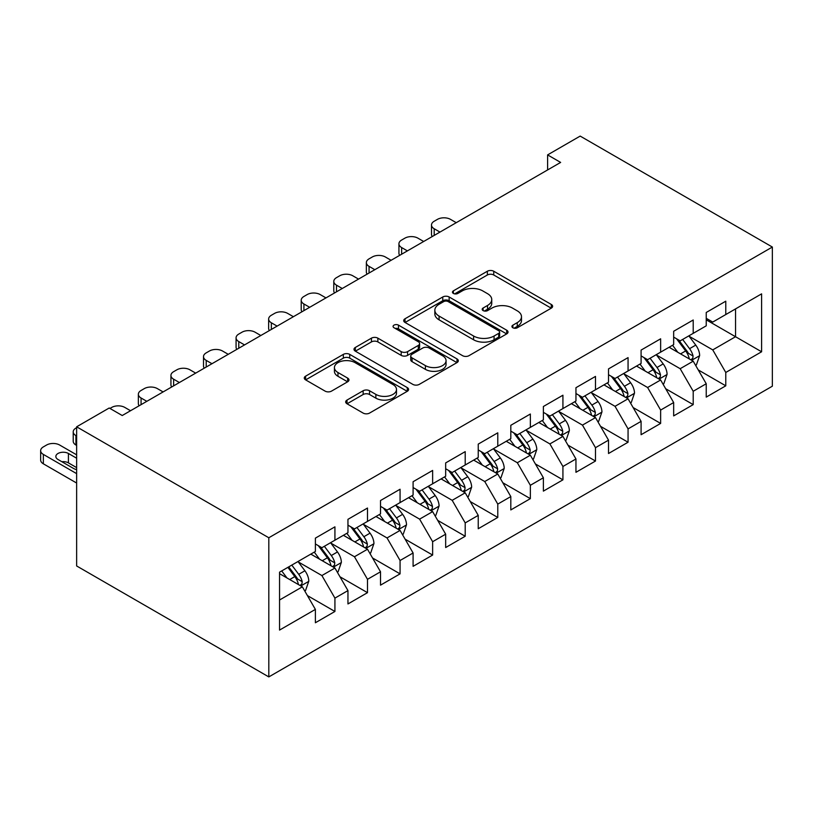 <?xml version="1.0" encoding="UTF-8"?>
<svg xmlns="http://www.w3.org/2000/svg" width="813" height="813" viewBox="0 0 813 813"><rect width="100%" height="100%" fill="white"/><g stroke="black" fill="none" stroke-linecap="round" stroke-linejoin="round"><path stroke-width="1.22" d="M512.851 327.761A3.161 1.829 0 0 0 517.332 327.761L551.295 308.147A4.522 2.612 0 0 0 552.616 306.308A4.522 2.612 0 0 0 551.295 304.458L493.745 271.237A4.522 2.612 0 0 0 487.353 271.237L453.39 290.851A3.161 1.829 0 0 0 452.455 292.141A3.161 1.829 0 0 0 453.39 293.432A3.161 1.829 0 0 0 457.861 293.432L462.262 290.891A14.471 8.354 0 0 1 482.719 290.891L487.515 293.666A14.471 8.354 0 0 1 491.753 299.57A14.471 8.354 0 0 1 487.515 305.475L483.115 308.015A3.161 1.829 0 0 0 482.19 309.306A3.161 1.829 0 0 0 483.115 310.596A3.161 1.829 0 0 0 487.597 310.596L491.987 308.056A14.471 8.354 0 0 1 512.454 308.056L517.251 310.83A14.471 8.354 0 0 1 521.489 316.735A14.471 8.354 0 0 1 517.251 322.639L512.851 325.18A3.161 1.829 0 0 0 511.926 326.47A3.161 1.829 0 0 0 512.851 327.761L512.851 325.18M347.009 400.067A4.522 2.612 0 0 0 345.677 401.917A4.522 2.612 0 0 0 347.009 403.766L363.147 413.085A4.522 2.612 0 0 0 369.539 413.085L407.272 391.307A4.522 2.612 0 0 0 408.593 389.457A4.522 2.612 0 0 0 407.272 387.608L349.722 354.387A4.522 2.612 0 0 0 343.33 354.387L305.607 376.165A4.522 2.612 0 0 0 304.275 378.015A4.522 2.612 0 0 0 305.607 379.864L325.109 391.124A4.522 2.612 0 0 0 331.501 391.124L347.649 381.795A4.522 2.612 0 0 0 348.97 379.956A4.522 2.612 0 0 0 347.649 378.106L337.974 372.527A12.093 6.982 0 0 1 334.428 367.588A12.093 6.982 0 0 1 341.897 361.135A12.093 6.982 0 0 1 355.078 362.649L392.964 384.519A12.093 6.982 0 0 1 396.5 389.457A12.093 6.982 0 0 1 389.041 395.911A12.093 6.982 0 0 1 375.86 394.396L369.539 390.748A4.522 2.612 0 0 0 363.147 390.748L347.009 400.067L347.009 403.766M76.635 426.805L268.808 537.759L268.808 676.914L76.635 565.96L76.635 426.805L109.206 408.004L122.235 415.524L560.635 162.417L547.606 154.897L547.606 169.937M547.606 154.897L580.177 136.086L772.35 247.04L268.808 537.759M462.577 355.677A4.522 2.612 0 0 0 468.969 355.677L506.702 333.899A4.522 2.612 0 0 0 508.023 332.05A4.522 2.612 0 0 0 506.702 330.21L449.152 296.979A4.522 2.612 0 0 0 442.76 296.979L405.026 318.767A4.522 2.612 0 0 0 403.705 320.607A4.522 2.612 0 0 0 405.026 322.456L462.577 355.677M395.27 328.442A3.161 1.829 0 0 1 398.482 328.889L398.482 325.129L456.987 358.909A4.522 2.612 0 0 1 458.308 360.759A4.522 2.612 0 0 1 456.987 362.598L419.254 384.386A4.522 2.612 0 0 1 412.862 384.386L355.322 351.155L355.322 347.466A4.522 2.612 0 0 0 353.99 349.316A4.522 2.612 0 0 0 355.322 351.155M355.322 347.466L371.46 338.147A4.522 2.612 0 0 1 377.852 338.147L401.195 351.623A4.522 2.612 0 0 0 407.587 351.623L418.299 345.434A4.522 2.612 0 0 0 419.62 343.594A4.522 2.612 0 0 0 418.299 341.745L394 327.72A3.161 1.829 0 0 1 393.075 326.42A3.161 1.829 0 0 1 395.027 324.733A3.161 1.829 0 0 1 398.482 325.129M268.808 676.914L772.35 386.195L772.35 247.04M706.233 319.814L735.541 336.734L735.541 308.899L761.598 293.859L725.775 314.55L725.775 301.196L706.233 312.477L706.233 325.83L693.204 333.35L693.204 319.997L673.662 331.277L673.662 344.631L660.634 352.151L660.634 338.808L641.091 350.088L641.091 363.441L628.063 370.962L628.063 357.608L608.52 368.889L608.52 382.242L595.492 389.762L595.492 376.409L575.95 387.699L575.95 401.043L562.921 408.573L562.921 395.22L543.379 406.5L543.379 419.854L530.35 427.374L530.35 414.02L510.808 425.301L510.808 438.654L497.78 446.174L497.78 432.821L478.237 444.111L478.237 457.465L465.209 464.985L465.209 451.632L445.666 462.912L445.666 476.266L432.638 483.786L432.638 470.432L413.095 481.723L413.095 495.066L400.067 502.586L400.067 489.243L380.525 500.523L380.525 513.877L367.496 521.397L367.496 508.044L347.954 519.324L347.954 532.678L334.926 540.198L334.926 526.844L315.383 538.135L315.383 551.478L279.55 572.169L279.55 630.085L315.383 609.404L302.355 586.834L279.55 573.673M761.598 293.859L761.598 351.775L725.775 372.466L712.747 349.895L689.129 336.267M698.255 369.925L725.775 385.819L725.775 372.466M725.775 385.819L706.233 397.1L706.233 383.746L693.204 391.266L680.176 368.706L656.558 355.068M665.684 388.726L693.204 404.62L693.204 391.266M693.204 404.62L673.662 415.9L673.662 402.547L660.634 410.077L647.605 387.506L623.988 373.878M633.114 407.537L660.634 423.421L660.634 410.077M660.634 423.421L641.091 434.711L641.091 421.358L628.063 428.878L615.035 406.317L591.417 392.679M600.543 426.337L628.063 442.231L628.063 428.878M628.063 442.231L608.52 453.512L608.52 440.158L595.492 447.678L582.464 425.118L558.846 411.48M567.972 445.148L595.492 461.032L595.492 447.678M595.492 461.032L575.95 472.312L575.95 458.969L562.921 466.489L549.893 443.918L526.275 430.29M535.401 463.949L562.921 479.843L562.921 466.489M562.921 479.843L543.379 491.123L543.379 477.77L530.35 485.29L517.322 462.729L493.704 449.091M502.83 482.749L530.35 498.643L530.35 485.29M530.35 498.643L510.808 509.924L510.808 496.57L497.78 504.101L484.751 481.53L461.134 467.902M470.26 501.56L497.78 517.444L497.78 504.101M497.78 517.444L478.237 528.735L478.237 515.381L465.209 522.901L452.18 500.33L428.563 486.702M437.689 520.361L465.209 536.255L465.209 522.901M465.209 536.255L445.666 547.535L445.666 534.182L432.638 541.702L419.61 519.141L395.992 505.503M405.118 539.171L432.638 555.055L432.638 541.702M432.638 555.055L413.095 566.336L413.095 552.992L400.067 560.513L387.039 537.942L363.421 524.314M372.547 557.972L400.067 573.866L400.067 560.513M400.067 573.866L380.525 585.147L380.525 571.793L367.496 579.313L354.468 556.753L330.85 543.114M339.976 576.773L367.496 592.667L367.496 579.313M367.496 592.667L347.954 603.947L347.954 590.594L334.926 598.124L321.897 575.553L298.28 561.925M307.405 595.583L334.926 611.467L334.926 598.124M334.926 611.467L315.383 622.758L315.383 609.404M315.383 543.958L321.897 547.718L334.926 540.198M279.55 600.004L302.355 586.834M347.954 525.157L354.468 528.917L367.496 521.397M321.897 575.553L334.926 568.033L310.82 554.12M347.954 590.594L334.926 568.033M380.525 506.357L387.039 510.117L400.067 502.586M354.468 556.753L367.496 549.232L343.391 535.31M380.525 571.793L367.496 549.232M413.095 487.546L419.61 491.306L432.638 483.786M387.039 537.942L400.067 530.422L375.962 516.509M413.095 552.992L400.067 530.422M445.666 468.745L452.18 472.505L465.209 464.985M419.61 519.141L432.638 511.621L408.533 497.698M445.666 534.182L432.638 511.621M478.237 449.935L484.751 453.695L497.78 446.174M452.18 500.33L465.209 492.81L441.103 478.898M478.237 515.381L465.209 492.81M510.808 431.134L517.322 434.894L530.35 427.374M484.751 481.53L497.78 474.009L473.674 460.097M510.808 496.57L497.78 474.009M543.379 412.333L549.893 416.093L562.921 408.573M517.322 462.729L530.35 455.209L506.245 441.286M543.379 477.77L530.35 455.209M575.95 393.522L582.464 397.283L595.492 389.762M549.893 443.918L562.921 436.398L538.816 422.486M575.95 458.969L562.921 436.398M608.52 374.722L615.035 378.482L628.063 370.962M582.464 425.118L595.492 417.597L571.387 403.675M608.52 440.158L595.492 417.597M641.091 355.911L647.605 359.671L660.634 352.151M615.035 406.317L628.063 398.787L603.957 384.874M641.091 421.358L628.063 398.787M673.662 337.11L680.176 340.871L693.204 333.35M647.605 387.506L660.634 379.986L636.528 366.074M673.662 402.547L660.634 379.986M706.233 318.31L712.747 322.07L725.775 314.55M680.176 368.706L693.204 361.185L669.099 347.263M706.233 383.746L693.204 361.185M712.747 349.895L735.541 336.734L761.598 351.775M514.121 328.208L517.251 326.399A14.471 8.354 0 0 0 521.489 320.495L521.489 316.735M491.753 299.57L491.753 303.33A14.471 8.354 0 0 1 487.515 309.235L484.385 311.044M551.234 308.188L493.745 274.997A4.522 2.612 0 0 0 487.353 274.997L454.65 293.879M506.641 333.93L449.152 300.749A4.522 2.612 0 0 0 442.76 300.749L405.087 322.487M498.704 333.35A3.161 1.829 0 0 0 499.629 332.05A3.161 1.829 0 0 0 498.704 330.759L448.187 301.603A3.161 1.829 0 0 0 443.715 301.603L439.081 304.275A14.471 8.354 0 0 0 434.843 310.18A14.471 8.354 0 0 0 439.081 316.084L473.603 336.023A14.471 8.354 0 0 0 494.07 336.023L498.704 333.35L498.704 337.11A3.161 1.829 0 0 0 499.629 335.81L499.629 332.05M434.843 310.18L434.843 313.94A14.471 8.354 0 0 0 439.081 319.844L439.081 316.084M498.704 337.11L494.07 339.783A14.471 8.354 0 0 1 473.603 339.783L439.081 319.844M355.372 351.196L371.46 341.907L371.46 338.147M419.62 343.594L419.62 347.354A4.522 2.612 0 0 1 418.299 349.194L407.587 355.383A4.522 2.612 0 0 1 401.195 355.383L377.852 341.907A4.522 2.612 0 0 0 371.46 341.907M398.482 328.889L456.926 362.639M425.412 365.606A12.093 6.982 0 0 0 438.593 367.11A12.093 6.982 0 0 0 446.063 360.667A12.093 6.982 0 0 0 442.516 355.728L429.173 348.015A4.522 2.612 0 0 0 422.77 348.015L412.069 354.204A4.522 2.612 0 0 0 410.738 356.053A4.522 2.612 0 0 0 412.069 357.893L425.412 365.606L425.412 369.366A12.093 6.982 0 0 0 438.593 370.88A12.093 6.982 0 0 0 446.063 364.427L446.063 360.667M410.738 356.053L410.738 359.813A4.522 2.612 0 0 0 412.069 361.653L412.069 357.893M425.412 369.366L412.069 361.653M396.5 389.457L396.5 393.218A12.093 6.982 0 0 1 389.041 399.671A12.093 6.982 0 0 1 375.86 398.157L369.539 394.508A4.522 2.612 0 0 0 363.147 394.508L347.06 403.797M334.428 367.588L334.428 371.348A12.093 6.982 0 0 0 337.974 376.287L337.974 372.527M347.588 381.836L337.974 376.287M407.211 391.338L349.722 358.147A4.522 2.612 0 0 0 343.33 358.147L305.668 379.895M695.613 365.352L696.395 364.905L699.647 355.505A12.205 7.043 -120 0 0 695.755 345.108L688.835 335.871M439.965 232.091L434.203 228.758A9.217 5.315 0 0 1 431.5 224.998A9.217 5.315 0 0 1 434.203 221.238L437.455 219.358A9.217 5.315 0 0 1 450.483 219.358L456.245 222.681M677.808 352.293L672.554 345.271M670.095 347.842L669.495 347.039M432.272 236.532A9.217 5.315 180 0 1 431.5 234.398L431.5 224.998M690.898 359.854L692.798 358.147L693.062 356.023A12.205 7.043 -120 0 0 689.566 348.675L682.646 339.448M678.703 340.017L687.239 351.429A6.219 3.587 60 0 1 688.377 353.32L693.062 356.023M676.548 338.777L685.654 350.942A12.205 7.043 60 0 1 689.15 358.279L689.404 358.98M663.042 384.163L663.825 383.706L667.077 374.305A12.205 7.043 -120 0 0 663.184 363.909L656.264 354.671M407.394 250.892L401.632 247.569A9.217 5.315 0 0 1 398.929 243.798A9.217 5.315 0 0 1 401.632 240.038L404.884 238.158A9.217 5.315 0 0 1 417.912 238.158L423.675 241.491M645.237 371.094L639.983 364.082M637.524 366.643L636.925 365.84M399.701 255.333A9.217 5.315 180 0 1 398.929 253.209L398.929 243.798M658.327 378.655L660.227 376.958L660.491 374.823A12.205 7.043 -120 0 0 656.995 367.486L650.075 358.248M646.132 358.828L654.668 370.23A6.219 3.587 60 0 1 655.806 372.12L660.491 374.823M643.977 357.588L653.083 369.742A12.205 7.043 60 0 1 656.579 377.08L656.833 377.791M630.471 402.963L631.254 402.516L634.506 393.106A12.205 7.043 -120 0 0 630.614 382.72L623.693 373.482M374.823 269.692L369.061 266.369A9.217 5.315 0 0 1 366.358 262.609A9.217 5.315 0 0 1 369.061 258.849L372.313 256.969A9.217 5.315 0 0 1 385.342 256.969L391.104 260.292M612.667 389.905L607.413 382.882M604.953 385.443L604.354 384.651M367.13 274.133A9.217 5.315 180 0 1 366.358 272.009L366.358 262.609M625.756 397.466L627.656 395.758L627.921 393.634A12.205 7.043 -120 0 0 624.425 386.287L617.504 377.049M613.561 377.628L622.097 389.041A6.219 3.587 60 0 1 623.236 390.921L627.921 393.634M611.406 376.389L620.512 388.543A12.205 7.043 60 0 1 624.008 395.89L624.262 396.592M597.901 421.774L598.683 421.317L601.935 411.917A12.205 7.043 -120 0 0 598.043 401.52L591.122 392.283M342.253 288.503L336.491 285.17A9.217 5.315 0 0 1 333.787 281.41A9.217 5.315 0 0 1 336.491 277.65L339.743 275.77A9.217 5.315 0 0 1 352.771 275.77L358.533 279.103M580.096 408.705L574.842 401.683M572.382 404.254L571.783 403.451M334.56 292.944A9.217 5.315 180 0 1 333.787 290.81L333.787 281.41M593.185 416.266L595.086 414.569L595.35 412.435A12.205 7.043 -120 0 0 591.854 405.098L584.933 395.86M580.99 396.429L589.527 407.841A6.219 3.587 60 0 1 590.665 409.732L595.35 412.435M578.836 395.189L587.941 407.354A12.205 7.043 60 0 1 591.437 414.691L591.691 415.402M565.33 440.575L566.112 440.128L569.364 430.717A12.205 7.043 -120 0 0 565.472 420.321L558.551 411.093M309.682 307.304L303.92 303.981A9.217 5.315 0 0 1 301.216 300.221A9.217 5.315 0 0 1 303.92 296.46L307.172 294.57A9.217 5.315 0 0 1 320.2 294.57L325.962 297.904M547.525 427.516L542.271 420.494M539.812 423.055L539.212 422.262M301.989 311.745A9.217 5.315 180 0 1 301.216 309.621L301.216 300.221M560.614 435.067L562.515 433.37L562.779 431.236A12.205 7.043 -120 0 0 559.283 423.898L552.362 414.66M548.419 415.24L556.956 426.642A6.219 3.587 60 0 1 558.094 428.532L562.779 431.236M546.265 414L555.37 426.154A12.205 7.043 60 0 1 558.866 433.502L559.12 434.203M532.759 459.375L533.541 458.928L536.793 449.528A12.205 7.043 -120 0 0 532.901 439.132L525.981 429.894M277.111 326.115L271.349 322.781A9.217 5.315 0 0 1 268.646 319.021A9.217 5.315 0 0 1 271.349 315.261L274.601 313.381A9.217 5.315 0 0 1 287.629 313.381L293.391 316.704M514.954 446.317L509.7 439.294M507.241 441.866L506.641 441.063M269.418 330.556A9.217 5.315 180 0 1 268.646 328.422L268.646 319.021M528.044 453.878L529.944 452.17L530.208 450.046A12.205 7.043 -120 0 0 526.712 442.699L519.792 433.471M515.849 434.04L524.385 445.453A6.219 3.587 60 0 1 525.523 447.343L530.208 450.046M513.694 432.801L522.8 444.955A12.205 7.043 60 0 1 526.296 452.302L526.55 453.004M500.188 478.186L500.971 477.729L504.223 468.329A12.205 7.043 -120 0 0 500.33 457.932L493.41 448.695M244.54 344.915L238.778 341.582A9.217 5.315 0 0 1 236.075 337.822A9.217 5.315 0 0 1 238.778 334.062L242.03 332.182A9.217 5.315 0 0 1 255.058 332.182L260.821 335.515M482.383 465.117L477.129 458.105M474.67 460.666L474.07 459.863M236.847 349.356A9.217 5.315 180 0 1 236.075 347.232L236.075 337.822M495.473 472.678L497.373 470.981L497.637 468.847A12.205 7.043 -120 0 0 494.141 461.51L487.221 452.272M483.278 452.851L491.814 464.253A6.219 3.587 60 0 1 492.952 466.144L497.637 468.847M481.123 451.611L490.229 463.766A12.205 7.043 60 0 1 493.725 471.103L493.969 471.814M467.617 496.987L468.4 496.54L471.652 487.129A12.205 7.043 -120 0 0 467.76 476.743L460.839 467.505M211.969 363.716L206.207 360.393A9.217 5.315 0 0 1 203.504 356.633A9.217 5.315 0 0 1 206.207 352.872L209.459 350.992A9.217 5.315 0 0 1 222.488 350.992L228.25 354.316M449.813 483.928L444.559 476.906M442.099 479.467L441.5 478.674M204.276 368.157A9.217 5.315 180 0 1 203.504 366.033L203.504 356.633M462.902 491.489L464.802 489.782L465.066 487.658A12.205 7.043 -120 0 0 461.571 480.31L454.65 471.073M450.707 471.652L459.243 483.064A6.219 3.587 60 0 1 460.382 484.944L465.066 487.658M448.552 470.412L457.658 482.566A12.205 7.043 60 0 1 461.154 489.914L461.398 490.615M435.046 515.798L435.829 515.34L439.081 505.94A12.205 7.043 -120 0 0 435.189 495.544L428.268 486.306M179.399 382.527L173.636 379.193A9.217 5.315 0 0 1 170.933 375.433A9.217 5.315 0 0 1 173.636 371.673L176.888 369.793A9.217 5.315 0 0 1 189.917 369.793L195.679 373.126M417.242 502.729L411.988 495.706M409.528 498.278L408.929 497.475M171.706 386.968A9.217 5.315 180 0 1 170.933 384.834L170.933 375.433M430.331 510.29L432.231 508.592L432.496 506.458A12.205 7.043 -120 0 0 429 499.121L422.079 489.883M418.126 490.452L426.673 501.865A6.219 3.587 60 0 1 427.811 503.755L432.496 506.458M415.982 489.213L425.087 501.377A12.205 7.043 60 0 1 428.583 508.714L428.827 509.426M402.476 534.598L403.258 534.151L406.51 524.741A12.205 7.043 -120 0 0 402.618 514.344L395.697 505.117M146.828 401.327L141.066 398.004A9.217 5.315 0 0 1 138.362 394.244A9.217 5.315 0 0 1 141.066 390.484L144.318 388.594A9.217 5.315 0 0 1 157.346 388.594L163.108 391.927M384.671 521.54L379.417 514.517M376.958 517.078L376.358 516.275M139.135 405.768A9.217 5.315 180 0 1 138.362 403.644L138.362 394.244M397.76 529.09L399.65 527.393L399.925 525.259A12.205 7.043 -120 0 0 396.429 517.922L389.508 508.684M385.555 509.263L394.102 520.666A6.219 3.587 60 0 1 395.24 522.556L399.925 525.259M383.411 508.023L392.516 520.178A12.205 7.043 60 0 1 396.012 527.515L396.256 528.226M369.905 553.399L370.687 552.952L373.939 543.551A12.205 7.043 -120 0 0 370.047 533.155L363.126 523.918M109.958 408.441L111.747 407.404A9.217 5.315 0 0 1 124.775 407.404L130.537 410.728M352.1 540.34L346.846 533.318M344.387 535.889L343.787 535.086M365.189 547.901L367.08 546.194L367.354 544.07A12.205 7.043 -120 0 0 363.858 536.722L356.937 527.495M352.984 528.064L361.531 539.476A6.219 3.587 60 0 1 362.669 541.367L367.354 544.07M350.84 526.824L359.946 538.978A12.205 7.043 60 0 1 363.441 546.326L363.685 547.027M337.334 572.21L338.117 571.752L341.369 562.352A12.205 7.043 -120 0 0 337.476 551.956L330.556 542.718M319.529 559.141L314.275 552.129M76.635 436.022L75.924 435.605L75.924 445.016A9.217 5.315 180 0 1 73.221 441.256L73.221 431.845A9.217 5.315 0 0 0 75.924 435.605M76.635 445.422L75.924 445.016M311.816 554.69L311.216 553.887M332.619 566.702L334.509 565.005L334.783 562.87A12.205 7.043 -120 0 0 331.287 555.533L324.367 546.295M320.413 546.875L328.96 558.277A6.219 3.587 60 0 1 330.098 560.167L334.783 562.87M318.269 545.635L327.375 557.789A12.205 7.043 60 0 1 330.871 565.126L331.115 565.838M76.635 427.679L75.924 428.085A9.217 5.315 0 0 0 73.221 431.845M304.763 591.01L305.546 590.563L308.798 581.153A12.205 7.043 -120 0 0 304.905 570.767L297.985 561.529M76.635 473.633L43.353 454.416A9.217 5.315 0 0 1 40.65 450.656A9.217 5.315 0 0 1 43.353 446.896L46.605 445.016A9.217 5.315 0 0 1 59.634 445.016L76.635 454.833M286.959 577.952L281.704 570.929M76.635 483.034L43.353 463.817A9.217 5.315 180 0 1 40.65 460.056L40.65 450.656M76.635 467.617L68.424 462.882A7.368 4.258 0 0 0 61.839 461.703M300.048 585.512L301.938 583.805L302.212 581.681A12.205 7.043 -120 0 0 298.717 574.334L291.796 565.096M288.737 566.864L296.389 577.088A6.219 3.587 60 0 1 297.528 578.968L302.212 581.681M287.883 567.352L294.804 576.59A12.205 7.043 60 0 1 298.3 583.937L298.544 584.638M76.635 458.217L68.424 453.471A7.368 4.258 0 0 0 60.396 452.556A7.368 4.258 0 0 0 55.843 456.479A7.368 4.258 0 0 0 58.008 459.487L73.637 468.522A7.368 4.258 0 0 0 76.635 469.568M517.251 326.399L517.251 322.639M483.115 310.596L483.115 308.015M487.515 309.235L487.515 305.475M453.39 293.432L453.39 290.851M487.353 274.997L487.353 271.237M493.745 274.997L493.745 271.237M551.295 308.147L551.295 304.458M405.026 322.456L405.026 318.767M442.76 300.749L442.76 296.979M449.152 300.749L449.152 296.979M506.702 333.899L506.702 330.21M473.603 339.783L473.603 336.023M494.07 339.783L494.07 336.023M377.852 341.907L377.852 338.147M401.195 355.383L401.195 351.623M407.587 355.383L407.587 351.623M418.299 349.194L418.299 345.434M456.987 362.598L456.987 358.909M363.147 394.508L363.147 390.748M369.539 394.508L369.539 390.748M375.86 398.157L375.86 394.396M347.649 381.795L347.649 378.106M305.607 379.864L305.607 376.165M343.33 358.147L343.33 354.387M349.722 358.147L349.722 354.387M407.272 391.307L407.272 387.608M434.203 228.758L434.203 235.414M691.67 360.301L699.566 355.738M689.566 348.675L695.755 345.108M680.562 353.879L685.654 350.942M401.632 247.569L401.632 254.215M659.099 379.102L666.995 374.539M656.995 367.486L663.184 363.909M647.991 372.689L653.083 369.742M369.061 266.369L369.061 273.026M626.528 397.903L634.425 393.35M624.425 386.287L630.614 382.72M615.421 391.49L620.512 388.543M336.491 285.17L336.491 291.826M593.957 416.713L601.854 412.15M591.854 405.098L598.043 401.52M582.85 410.291L587.941 407.354M303.92 303.981L303.92 310.637M561.387 435.514L569.283 430.951M559.283 423.898L565.472 420.321M550.279 429.101L555.37 426.154M271.349 322.781L271.349 329.438M528.816 454.325L536.712 449.762M526.712 442.699L532.901 439.132M517.708 447.902L522.8 444.955M238.778 341.582L238.778 348.238M496.245 473.125L504.141 468.562M494.141 461.51L500.33 457.932M485.137 466.713L490.229 463.766M206.207 360.393L206.207 367.049M463.674 491.926L471.57 487.373M461.571 480.31L467.76 476.743M452.567 485.513L457.658 482.566M173.636 379.193L173.636 385.85M431.103 510.737L439 506.174M429 499.121L435.189 495.544M419.996 504.314L425.087 501.377M141.066 398.004L141.066 404.661M398.533 529.537L406.429 524.974M396.429 517.922L402.618 514.344M387.425 523.125L392.516 520.178M365.962 548.348L373.858 543.785M363.858 536.722L370.047 533.155M354.854 541.925L359.946 538.978M333.391 567.149L341.287 562.586M331.287 555.533L337.476 551.956M322.283 560.736L327.375 557.789M43.353 454.416L43.353 463.817M300.82 585.949L308.716 581.397M298.717 574.334L304.905 570.767M289.713 579.537L294.804 576.59M68.424 462.882L68.424 453.471"/></g></svg>
